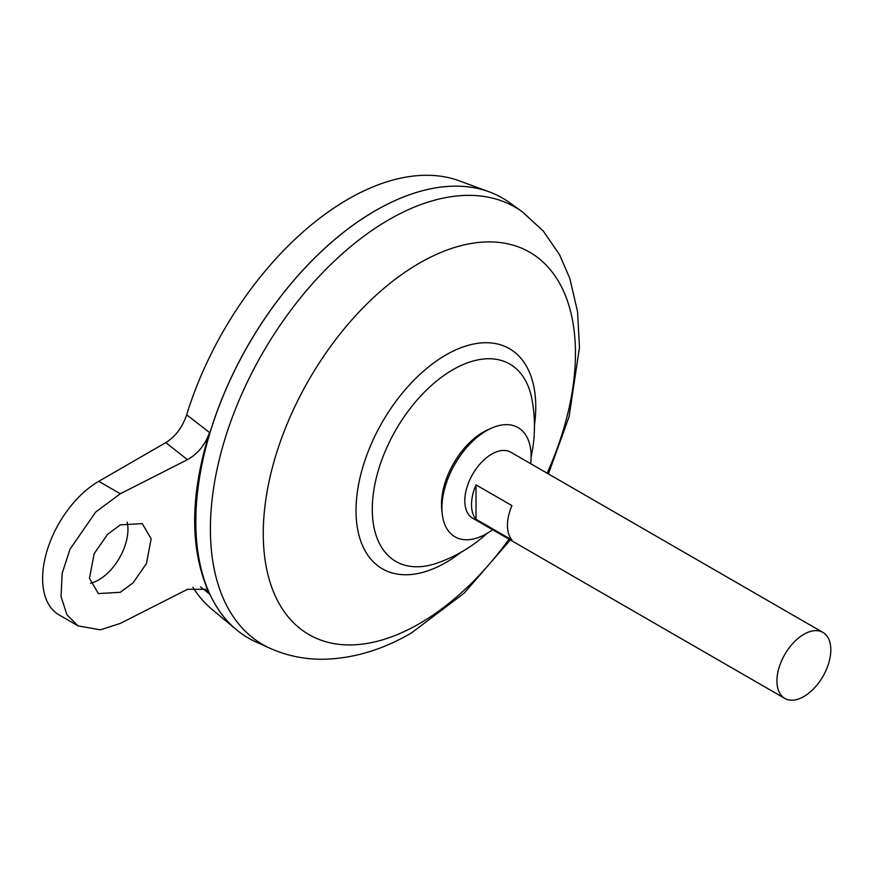 <?xml version="1.0" encoding="UTF-8"?>
<svg xmlns="http://www.w3.org/2000/svg" width="874" height="874" viewBox="0 0 874 874"><rect width="100%" height="100%" fill="white"/><g stroke="black" fill="none" stroke-linecap="round" stroke-linejoin="round"><path stroke-width="1.31" d="M492.597 529.71A63.07 36.413 -60 0 1 486.523 533.697A63.07 36.413 -60 0 1 442.244 513.923L441.796 509.87A58.897 33.999 -60 0 1 441.501 504.287A58.897 33.999 -60 0 1 483.147 432.16A58.897 33.999 -60 0 1 488.129 429.637L491.865 427.998A63.07 36.413 -60 0 1 530.704 463.701M442.244 513.923A63.07 36.413 -60 0 1 486.523 430.707A63.07 36.413 -60 0 1 491.865 427.998M90.525 583.242A41.286 23.838 120 0 0 98.762 579.855A41.286 23.838 120 0 0 127.222 522.215M120.317 524.881L142.276 523.602L151.147 538.854L146.471 563.49L133.066 582.849L120.317 592.299L98.358 593.577L89.487 578.326L94.163 553.69L107.568 534.331L120.317 524.881M784.819 698.424L472.681 518.216A38.106 22.003 -60 0 1 466.836 487.681A38.106 22.003 -60 0 1 491.734 454.098A38.106 22.003 -60 0 1 510.787 452.208L822.926 632.415A38.106 22.003 -60 0 1 828.771 662.951A38.106 22.003 -60 0 1 803.872 696.534A38.106 22.003 -60 0 1 784.819 698.424A38.106 22.003 -60 0 1 778.974 667.889A38.106 22.003 -60 0 1 803.872 634.306A38.106 22.003 -60 0 1 822.926 632.415M476.013 484.862L511.946 505.609A38.106 22.003 120 0 0 511.946 540.012L476.013 519.265A38.106 22.003 -60 0 1 476.013 484.862L476.013 519.265M195.82 521.767A253.995 146.646 -60 0 1 375.416 210.667A253.995 146.646 -60 0 1 375.438 210.656A254.061 146.679 -60 0 1 489.189 191.832A254.061 146.679 -60 0 1 502.463 198.048M256.006 641.975A254.061 146.679 -60 0 1 207.564 441.217A254.061 146.679 -60 0 1 375.459 210.645A254.061 146.679 -60 0 1 509.629 202.67L522.281 211.781A252.499 145.783 -60 0 0 388.93 219.691A252.499 145.783 -60 0 0 222.072 448.854A252.499 145.783 -60 0 0 270.208 648.377L256.006 641.975M487.037 533.402A144.997 144.997 0 0 1 437.208 563.064L437.208 563.064A113.948 65.79 -60 0 1 372.28 509.28A113.948 65.79 -60 0 1 452.852 369.724A113.948 65.79 -60 0 1 531.895 399.068A144.997 144.997 0 0 1 531.119 457.047M248.413 638.086A254.061 146.679 -60 0 1 236.395 629.695L211.978 609.342A248.609 143.533 -60 0 1 192.859 587.241M236.395 629.695A254.061 146.679 -60 0 1 213.07 422.961A254.061 146.679 -60 0 1 375.416 210.612M186.665 414.833L209.531 432.521C189.713 496.421 189.713 550.259 209.531 594.025L205.794 589.273L187.451 589.316L120.317 623.413L100.401 629.815L78.081 625.882L66.959 614.826L61.027 596.538L62.174 573.268L70.029 549.156L95.79 511.935L120.317 493.766L187.451 459.658L165.776 442.626C175.434 436.607 182.393 427.342 186.665 414.833A248.609 143.533 -60 0 1 348.016 199.239A248.609 143.533 -60 0 1 459.353 180.863L489.189 191.832M209.531 594.025L200.474 586.869M165.776 442.626L98.762 481.323A79.392 45.841 120 0 0 46.89 551.286A79.392 45.841 120 0 0 59.061 614.903L78.081 625.882M209.531 432.521C205.139 444.866 197.775 453.912 187.451 459.658M509.018 539.192A220.761 127.451 -60 0 1 419.356 623.665A220.761 127.451 -60 0 1 263.26 533.544A220.761 127.451 -60 0 1 419.356 263.172A220.761 127.451 -60 0 1 557.852 280.314A220.761 127.451 -60 0 1 547.124 473.184M461.232 552.139A127.091 73.383 -60 0 1 445.893 562.517A127.091 73.383 -60 0 1 356.024 510.635A127.091 73.383 -60 0 1 445.893 354.964A127.091 73.383 -60 0 1 534.451 425.321M120.317 493.766L98.762 481.323M270.208 648.377C287.83 656.177 306.424 659.783 325.991 659.193C355.128 658.002 383.599 649.262 411.403 632.984L464.083 593.249L510.296 539.935M548.413 473.927L569.083 416.734L579.484 347.47L577.572 311.843L569.881 278.588L559.633 254.858L543.333 231.107L522.281 211.781"/></g></svg>
